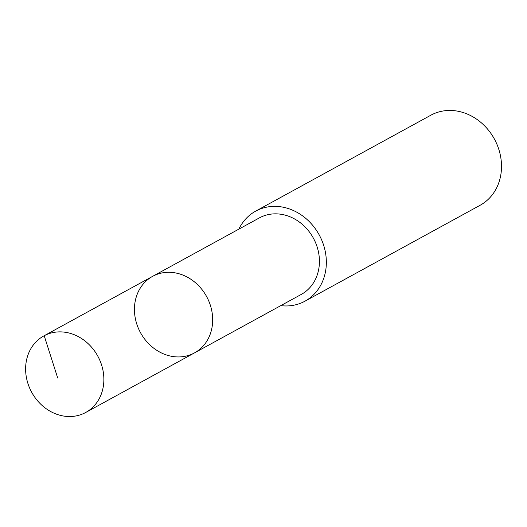 <?xml version="1.0" encoding="UTF-8"?>
<svg xmlns="http://www.w3.org/2000/svg" width="527" height="527" viewBox="0 0 527 527"><rect width="100%" height="100%" fill="white"/><g stroke="black" fill="none" stroke-linecap="round" stroke-linejoin="round"><path stroke-width="0.79" d="M152.613 276.352L259.363 217.901A43.622 37.661 61.3 0 1 287.241 215.754A43.622 37.661 61.3 0 1 318.697 253.204A43.622 37.661 61.3 0 1 301.266 294.422L194.516 352.879A43.622 37.667 -118.7 0 0 206.597 296.53A43.622 37.667 -118.7 0 0 152.613 276.352A43.622 37.667 -118.7 0 0 135.169 317.577A43.622 37.667 -118.7 0 0 166.631 355.033A43.622 37.667 -118.7 0 0 194.516 352.879A43.622 37.667 -118.7 0 0 206.597 296.53A43.622 37.667 -118.7 0 0 152.613 276.352L43.794 335.936A43.629 37.667 61.3 0 1 71.679 333.789A43.629 37.667 61.3 0 1 103.14 371.245A43.629 37.667 61.3 0 1 85.703 412.476A43.629 37.667 61.3 0 1 57.812 414.624A43.629 37.667 61.3 0 1 26.35 377.167A43.629 37.667 61.3 0 1 43.794 335.936M238.883 229.12A51.33 44.321 61.3 0 1 255.667 211.136A51.33 44.321 61.3 0 1 288.473 208.606A51.33 44.321 61.3 0 1 325.488 252.677A51.33 44.321 61.3 0 1 304.975 301.18A51.33 44.321 61.3 0 1 280.786 305.64M255.667 211.136L430.829 115.222A51.33 44.321 61.3 0 1 463.635 112.692A51.33 44.321 61.3 0 1 500.65 156.763A51.33 44.321 61.3 0 1 480.13 205.267L304.975 301.18M153.014 276.135L44.196 335.719L57.72 378.057M194.516 352.879L85.703 412.476"/></g></svg>

